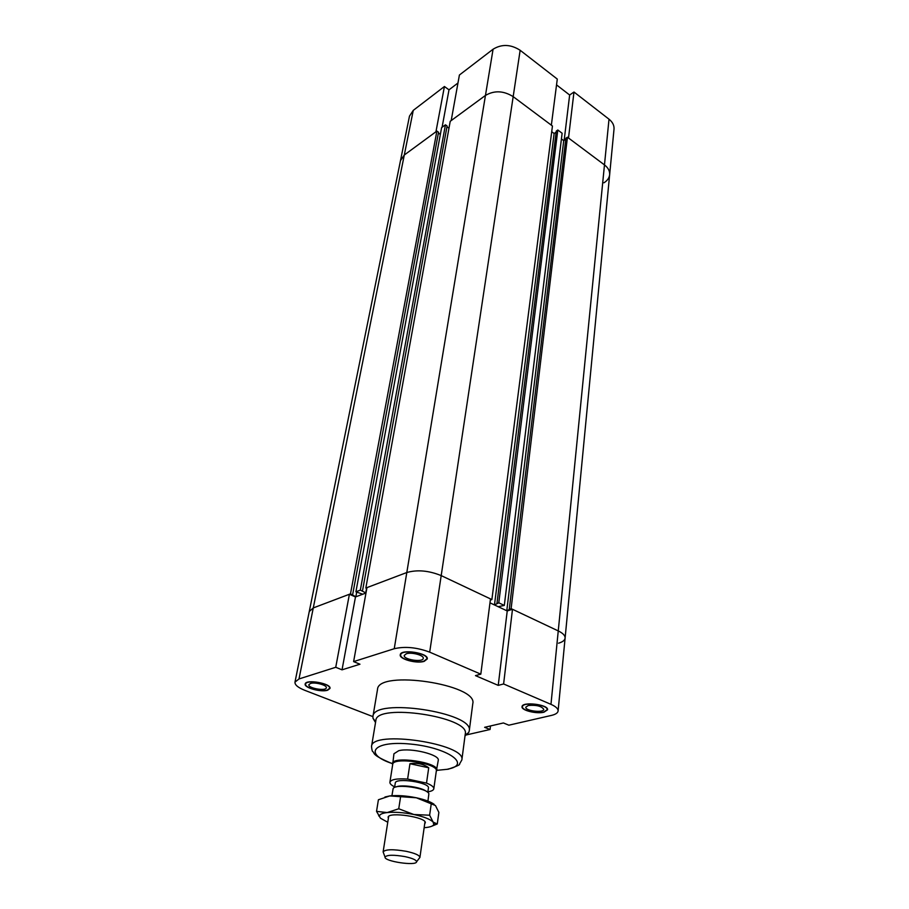 <?xml version="1.0" encoding="UTF-8"?>
<svg xmlns="http://www.w3.org/2000/svg" width="909" height="909" viewBox="0 0 909 909"><rect width="100%" height="100%" fill="white"/><g stroke="black" fill="none" stroke-linecap="round" stroke-linejoin="round"><path stroke-width="1.36" d="M507.233 610.95L512.483 609.28L503.609 683.966L498.234 685.375L507.233 610.95L489.985 602.837L494.473 604.951L498.78 602.803L504.313 605.417L562.126 133.237L557.819 130.01L556.274 131.044L496.95 603.406M498.234 685.375L475.475 675.626L480.816 674.16L490.485 598.895L441.195 575.602C428.775 570.568 417.311 569.534 406.812 572.522L366.963 587.612L353.612 661.616L359.964 664.218L342.034 669.831L355.476 596.94L349.397 594.259L313.275 607.928L309.265 611.53L313.275 607.928L350.488 593.85L355.839 596.804L362.736 594.225L355.908 591.793L360.328 590.123L365.986 593.009L355.476 596.94M342.034 669.831L335.739 667.286L349.397 594.259M490.485 725.961L490.053 729.495L484.633 727.314L503.416 722.962L508.858 725.189L551.422 715.417C555.592 714.429 557.819 712.94 558.103 710.963L565.103 638.095C565.239 635.596 562.955 633.198 558.251 630.914L512.483 609.28M353.612 661.616L394.245 648.719C404.994 646.208 416.811 647.356 429.684 652.151L480.816 674.16M490.053 729.495L466.635 734.87M503.609 683.966L550.968 704.35C555.831 706.509 558.206 708.713 558.103 710.963M372.929 716.622L304.731 690.295C297.993 687.59 294.743 684.863 294.982 682.114L299.004 678.943L335.739 667.286M375.519 722.564L372.974 718.224L372.94 716.497L377.508 689.454C377.837 669.365 478.339 684.386 472.782 703.702L469.249 730.893L468.714 732.529L465.01 735.938M424.208 661.343C416.697 663.922 398.983 659.093 400.255 654.775C400.528 648.617 428.9 653.003 427.275 658.945L424.208 661.343M327.672 690.204C321.15 692.476 303.89 687.772 305.185 684.034C305.549 678.853 331.603 683.477 329.99 688.431L327.672 690.204M543.991 712.19C536.56 714.167 521.13 710.327 522.027 706.702C521.948 701.271 548.775 704.509 547.57 709.781L543.991 712.19M406.334 653.764C411.572 651.889 424.185 655.332 423.264 658.355C423.037 662.695 403.142 659.627 404.255 655.423L406.334 653.764M310.446 683.477C314.98 681.83 327.263 685.181 326.32 687.795C326.036 691.442 307.765 688.215 308.867 684.704L310.446 683.477M528.254 705.509C536.355 704.805 541.525 706.077 543.775 709.35C543.798 713.179 524.993 710.906 525.811 707.179L528.254 705.509M543.684 712.054L547.138 709.736C548.286 704.634 522.391 701.521 522.47 706.759C521.607 710.259 536.503 713.963 543.684 712.054M327.32 690.067L329.569 688.352C331.115 683.568 305.969 679.114 305.617 684.113C304.367 687.715 321.025 692.26 327.32 690.067M423.844 661.195L426.81 658.877C428.378 653.128 400.983 648.901 400.721 654.844C399.494 659.025 416.595 663.684 423.844 661.195M392.643 764.878L393.938 753.777L398.733 750.709C410.8 747.459 440.195 754.731 438.263 760.401L436.263 771.4M372.94 716.497C373.088 697.283 474.725 712.474 469.249 730.893M461.84 759.981C466.817 743.812 371.486 729.563 371.52 746.482L375.86 720.53C375.996 702.805 470.328 716.894 465.272 733.893L461.84 759.981L459.477 764.105C460.499 764.605 456.761 766.298 448.273 769.196L436.865 770.343M366.554 588.35L365.691 593.122M504.313 605.417L498.155 606.689L506.779 610.746L511.119 608.632L558.251 630.914C562.955 633.198 565.239 635.596 565.103 638.095C564.796 640.311 562.614 642.004 558.546 643.197M565.773 139.316L563.739 140.645L506.779 610.746M563.739 140.645L561.432 138.929L563.739 140.645M556.535 84.889L569.648 95.013L573.977 92.025L568.511 138.009L604.474 164.904C608.178 167.779 609.905 171.051 609.644 174.71C609.905 171.051 608.178 167.779 604.474 164.904L567.443 137.214L511.119 608.632M567.443 137.214L565.898 138.225L509.279 609.223M556.138 132.157L554.126 133.498L494.473 604.951M554.126 133.498L551.718 131.703L554.126 133.498M520.153 50.279C510.79 44.268 501.757 43.916 493.076 49.222L459.409 75.015L451.194 120.579L485.451 95.434L450.228 121.295L365.838 588.032L406.812 572.522C417.311 569.534 428.775 570.568 441.195 575.602L513.176 96.638L551.354 125.181L557.285 79.072L520.153 50.279L513.176 96.638C503.552 90.661 494.314 90.264 485.451 95.434C494.314 90.264 503.552 90.661 513.176 96.638L552.445 125.999L491.883 599.554L490.337 600.065M429.684 652.151L441.195 575.602L491.883 599.554M366.804 588.464L365.838 588.032M356.703 592.145L355.839 596.804M440.354 134.407L438.388 133.032M350.488 593.85L436.888 131.078L438.536 132.237L352.612 594.781M436.888 131.078L404.289 155.007L400.471 160.643L404.289 155.007L435.945 131.782L444.421 86.503L449.001 89.832L457.966 83.003M557.819 130.01L498.78 602.803M448.966 128.226L446.944 126.794M360.328 590.123L445.444 124.806L447.092 125.976L362.452 591.077M445.444 124.806L441.604 127.624L355.908 591.793M384.95 797.011L389.779 795.932C397.301 795.125 406.153 795.727 416.322 797.772C424.639 799.579 430.571 801.761 434.104 804.295M388.37 818.373L388.109 817.157C388.745 811.521 426.355 817.134 425.31 822.725L424.708 823.804M424.151 827.69L425.719 827.565C430.355 827.065 433.048 826.065 433.809 824.543L433.15 822.111L437.274 823.963L431.695 826.247M380.485 818.225L376.531 811.362L387.166 812.566C381.905 813.225 379.326 814.509 379.439 816.418L380.485 818.225L387.757 822.259M387.166 812.566L398.744 808.771L413.856 814.509C403.619 812.476 394.722 811.839 387.166 812.566M413.856 814.509L429.627 815.214L433.15 822.111C430.298 819.236 423.867 816.691 413.856 814.509M437.274 823.963L438.865 812.407L435.456 805.533L416.322 797.772L389.779 795.932L378.405 799.761L376.531 811.362M431.286 803.476L429.627 815.214M400.551 797.011L398.744 808.771M404.869 856.596C412.459 858.244 416.356 859.971 416.583 861.777C416.515 866.254 383.791 861.357 385.041 857.062C386.904 854.835 393.506 854.676 404.869 856.596M419.265 858.278L419.913 857.426C419.628 855.278 415.072 853.256 406.278 851.324C393.074 849.086 385.359 849.279 383.121 851.892L383.496 852.926M416.583 861.777L419.924 857.392L424.992 821.816M427.934 801.102L428.866 793.887C428.469 788.285 395.165 783.308 393.142 788.546L391.915 795.716M395.972 786.978C401.323 784.206 422.31 787.342 426.616 791.557M409.948 763.719C417.276 762.651 423.526 763.992 428.718 767.775L426.514 783.104L407.618 779.07L409.948 763.719L428.718 767.775M426.514 783.104C431.502 785.069 433.934 786.955 433.809 788.785C433.525 790.228 431.559 791.25 427.889 791.83M392.688 764.696L392.711 764.412C392.745 756.481 438.615 763.344 436.331 770.934L433.809 788.785M394.676 786.864C391.336 785.24 389.745 783.694 389.904 782.217C391.04 779.422 396.949 778.377 407.618 779.07M394.586 787.444L395.267 783.069C395.267 777.286 430.127 782.501 428.434 788.023L427.798 792.409M392.393 763.583C392.415 755.47 439.229 762.469 436.877 770.23M449.001 89.832L442.092 127.26M569.648 95.013L564.159 140.372M444.421 86.503L413.265 110.375L409.482 116.136L294.982 682.114M565.103 638.095L609.644 174.71C609.257 177.971 607.348 180.664 603.928 182.8M609.644 174.71L614.018 129.158C614.291 125.431 612.621 122.101 609.007 119.193L573.977 92.025M493.076 49.222L394.245 648.719M609.007 119.193L550.968 704.35M413.265 110.375L299.004 678.943M392.393 763.594C362.748 754.015 373.144 740.335 410.379 744.051C447.603 747.482 471.987 764.764 447.898 769.082M547.138 709.736L547.241 708.645M522.47 706.759L522.595 705.668M329.569 688.352L329.762 687.318M305.617 684.113L305.822 683.079M426.81 658.877L426.991 657.639M400.721 654.844L400.914 653.616M465.113 735.131L468.714 732.529M375.656 721.769L372.974 718.224M371.52 746.482C371.861 749.948 372.349 751.72 372.997 751.811C375.053 752.697 369.861 754.436 392.381 763.685M433.809 824.543L435.661 823.804M379.439 816.418L378.655 815.782M385.041 857.062L383.121 851.926L388.677 816.384M389.904 782.217L392.711 764.412M436.297 771.173L436.82 770.514M392.677 764.651L392.37 763.867"/></g></svg>
